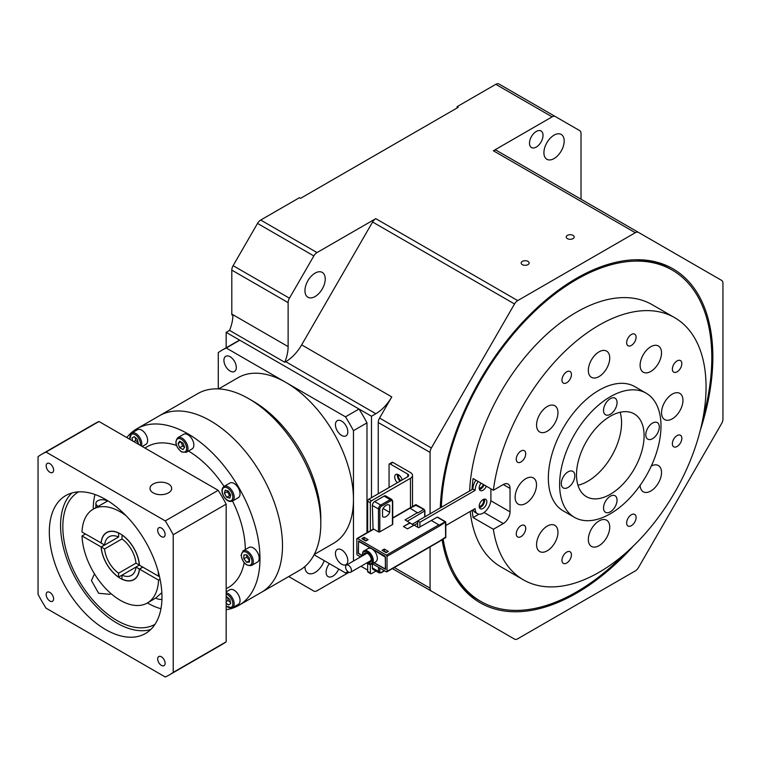 <?xml version="1.0" encoding="UTF-8"?>
<svg xmlns="http://www.w3.org/2000/svg" width="761" height="761" viewBox="0 0 761 761"><rect width="100%" height="100%" fill="white"/><g stroke="black" fill="none" stroke-linecap="round" stroke-linejoin="round"><path stroke-width="1.14" d="M620.11 412.262A47.791 27.596 -60 0 1 621.566 422.745A47.791 27.596 -60 0 1 577.96 485.261A47.791 27.596 -60 0 0 621.566 422.745A47.791 27.596 120 0 0 620.11 412.262M576.505 474.778A47.791 27.596 -60 0 1 597.366 426.683A47.791 27.596 -60 0 1 634.198 413.879A47.791 27.596 -60 0 1 644.101 435.758A47.791 27.596 -60 0 1 623.23 483.853A47.791 27.596 -60 0 1 586.408 496.657A47.791 27.596 -60 0 1 576.505 474.778M559.611 484.529A71.686 41.389 120 0 0 574.46 517.347A71.686 41.389 120 0 0 629.699 498.141A71.686 41.389 120 0 0 660.995 425.998A71.686 41.389 120 0 0 646.146 393.18A71.686 41.389 120 0 0 590.907 412.386A71.686 41.389 120 0 0 559.611 484.529M603.54 507.948A9.56 5.517 120 0 0 605.518 512.324A9.56 5.517 120 0 0 612.89 509.756A9.56 5.517 120 0 0 617.057 500.139A9.56 5.517 120 0 0 615.078 495.763A9.56 5.517 120 0 0 607.716 498.322A9.56 5.517 120 0 0 603.54 507.948M645.785 434.778A9.56 5.517 120 0 0 647.763 439.154A9.56 5.517 120 0 0 655.135 436.595A9.56 5.517 120 0 0 659.302 426.978A9.56 5.517 120 0 0 657.323 422.602A9.56 5.517 120 0 0 649.961 425.161A9.56 5.517 120 0 0 645.785 434.778M603.54 410.388A9.56 5.517 120 0 0 605.518 414.764A9.56 5.517 120 0 0 612.89 412.205A9.56 5.517 120 0 0 617.057 402.588A9.56 5.517 120 0 0 615.078 398.212A9.56 5.517 120 0 0 607.716 400.771A9.56 5.517 120 0 0 603.54 410.388M561.304 483.558A9.56 5.517 120 0 0 563.283 487.934A9.56 5.517 120 0 0 570.645 485.375A9.56 5.517 120 0 0 574.821 475.749A9.56 5.517 120 0 0 572.843 471.373A9.56 5.517 120 0 0 565.471 473.932A9.56 5.517 120 0 0 561.304 483.558M348.509 565.309A4.138 2.388 -120 0 0 346.436 565.1A4.138 2.388 -120 0 0 345.798 568.419A4.138 2.388 -120 0 0 348.509 572.072A4.138 2.388 -120 0 0 350.583 572.272A4.138 2.388 -120 0 0 351.211 568.952A4.138 2.388 -120 0 0 348.509 565.309M413.965 525.204L407.496 528.866L403.444 526.526L409.979 523.016M364.062 550.878L368.115 548.538A7.648 4.414 60 0 1 371.939 548.919L358.555 541.337L358.421 553.076L362.388 555.891L362.293 554.522C362.75 552.077 363.339 550.859 364.062 550.878A7.648 4.414 -120 0 1 367.886 551.259A7.648 4.414 -120 0 1 373.29 560.743A7.648 4.414 -120 0 1 371.71 564.129A7.648 4.414 -120 0 1 367.886 563.749M374.174 562.702L385.323 568.981L385.456 557.242L371.939 548.919A7.648 4.414 60 0 1 376.933 555.654A7.648 4.414 60 0 1 375.763 561.78L371.71 564.129L366.536 563.064M386.36 552.562L383.544 551.192M366.079 540.852L363.263 539.492M362.531 555.806A7.011 4.043 -120 0 1 362.474 554.902A7.011 4.043 60 0 1 362.474 554.788A7.011 4.043 -120 0 1 367.477 552.067A7.011 4.043 -120 0 1 372.386 560.629L372.386 560.733A7.011 4.043 -120 0 1 366.678 562.978M363.615 555.188A5.413 3.13 60 0 1 367.43 553.342L367.43 553.342A5.413 3.13 60 0 1 371.263 559.972L371.263 559.972A5.413 3.13 60 0 1 367.763 562.36M365.213 554.265A4.461 2.578 60 0 1 365.879 553.513A4.461 2.578 60 0 1 367.791 553.561M371.244 559.554A4.461 2.578 60 0 1 370.341 561.238A4.461 2.578 60 0 1 369.351 561.437M417.675 521.066L412.281 524.234M414.25 525.214L415.145 524.69M407.297 521.209L424.724 510.973L423.82 509.413L417.789 512.952L410.017 508.205L416.324 505.085M414.241 525.214L417.675 523.226M417.675 521.142L412.3 524.243M409.979 522.902L405.061 519.915L417.561 512.562M378.474 567.259L378.474 571.425A3.187 1.836 120 0 0 379.13 572.881L373.052 569.371A3.187 1.836 -60 0 1 372.386 567.906L372.386 563.749L386.36 571.815A0.951 0.552 -120 0 0 387.035 571.416L387.035 556.329A0.951 0.552 -120 0 0 386.36 555.159L357.518 538.512A0.951 0.552 -120 0 0 356.842 538.902L356.842 553.989A0.951 0.552 -120 0 0 357.518 555.159L360.59 556.928M384.105 496.105L390.184 499.616A3.187 1.836 120 0 1 391.782 499.463L385.694 495.953A3.187 1.836 -60 0 0 384.105 496.105L374.64 501.575A3.187 1.836 -60 0 0 372.386 505.475L373.061 529.209M362.16 556.025L358.193 553.209L358.65 540.985L385.228 556.329L385.551 569.371L373.955 562.826M445.613 537.085L439.525 541.109A0.951 0.552 60 0 1 439.325 541.547L386.835 571.853M439.487 541.347L445.613 537.599L445.48 522.065L437.214 517.147L437.851 517.509L437.214 517.147L431.306 520.495L438.85 524.852A0.951 0.552 60 0 1 439.525 526.022L445.613 521.989M437.585 517.147L445.48 521.704A0.637 0.637 0 0 1 445.794 522.255L445.794 537.342A0.637 0.637 0 0 1 445.48 537.894L445.156 537.865M379.825 531.882L379.825 508.985A2.226 1.284 120 0 1 381.404 506.255L390.859 500.786A2.226 1.284 120 0 1 392.438 501.699A0.951 0.552 0 0 0 392.724 501.309L392.724 524.205A0.951 0.552 180 0 1 392.438 524.595L379.825 531.882A0.951 0.552 180 0 1 378.474 531.882L373.737 529.142A0.951 0.552 60 0 0 373.261 529.095L357.042 538.465M409.979 522.75L403.444 526.526L407.496 528.866L414.032 525.09L418.579 527.715L431.306 520.495M365.86 540.985L361.798 538.645L364.053 537.342L368.105 539.682L365.86 540.985M388.386 551.392L386.131 552.686L382.079 550.346L384.334 549.052L388.386 551.392M389.737 512.362A6.373 3.681 -60 0 1 386.131 516.529A6.373 3.681 -60 0 1 382.945 516.843A6.373 3.681 -60 0 1 382.526 516.529L382.526 509.509A6.373 3.681 -60 0 1 386.131 505.342A6.373 3.681 -60 0 1 389.318 505.028A6.373 3.681 -60 0 1 389.737 505.342L389.737 512.362L383.059 508.51M388.833 504.819L389.737 505.342M392.724 517.87L409.532 508.158A0.951 0.552 60 0 1 410.017 508.205L392.724 518.184M415.42 505.085L423.82 509.413L424.724 510.973L424.724 516.881M363.606 539.425L366.536 540.595M383.877 551.126L386.807 552.296M364.053 537.342L364.053 539.159M384.334 550.869L384.334 549.052M367.658 532.339L367.658 501.176A1.589 0.923 -60 0 1 368.781 499.226L407.763 476.728A3.187 1.836 0 0 0 408.695 475.425A3.187 1.836 0 0 0 407.763 474.122L390.184 463.982A1.589 0.923 -120 0 0 389.394 463.896L392.096 462.336A1.589 0.923 60 0 1 392.895 462.422L410.464 472.562A7.011 4.043 0 0 1 412.519 475.425L412.519 506.541M397.527 474.35A5.413 3.13 -120 0 0 400.058 481.171M402.169 479.953A5.413 3.13 -120 0 0 398.526 474.778A5.413 3.13 -120 0 0 395.815 474.503A5.413 3.13 -120 0 0 397.356 482.731M389.394 463.896A1.589 0.923 -120 0 0 389.061 464.629L389.061 487.525M368.781 499.226L371.492 500.786L410.464 478.289A7.011 4.043 0 0 0 412.519 475.425M371.492 500.786A1.589 0.923 120 0 0 370.36 502.745L370.36 530.778M370.693 573.708L367.991 572.148A1.589 0.923 -60 0 1 367.658 571.425L370.36 572.985A1.589 0.923 120 0 0 370.693 573.708A1.589 0.923 120 0 0 371.492 573.632L375.963 571.045M370.36 572.985L370.36 564.529M367.658 571.425L367.658 563.834M445.794 525.528L475.121 508.595A11.149 6.44 120 0 0 477.432 513.704L475.178 512.4A11.149 6.44 -60 0 1 473.199 509.708M417.675 527.192L417.675 520.952L472.876 489.085A11.149 6.44 -60 0 1 475.891 480.172M484.053 484.881A5.413 3.13 -60 0 1 479.42 489.447M484.348 499.13A5.413 3.13 -60 0 1 484.586 500.529A5.413 3.13 -60 0 1 479.42 507.654M479.183 506.255A5.413 3.13 -60 0 1 481.542 500.805A5.413 3.13 -60 0 1 485.718 499.349A5.413 3.13 -60 0 1 486.84 501.832A5.413 3.13 -60 0 1 484.472 507.283A5.413 3.13 -60 0 1 480.305 508.738A5.413 3.13 -60 0 1 479.183 506.255M478.146 481.475A11.149 6.44 120 0 0 475.121 490.388L419.929 522.255L419.929 526.945M477.432 513.704A11.149 6.44 120 0 0 486.032 510.717A11.149 6.44 120 0 0 490.893 499.492L490.893 488.838M486.308 486.184A5.413 3.13 -60 0 1 480.305 490.522A5.413 3.13 -60 0 1 479.183 488.039A5.413 3.13 -60 0 1 481.057 483.159M417.675 520.952L419.929 522.255M472.876 489.085L475.121 490.388M366.983 532.729L366.983 422.859A127.448 73.579 60 0 0 359.002 409.028L239.782 340.205A127.448 73.579 60 0 0 235.672 342.288L222.155 350.098A127.448 73.579 -120 0 0 218.283 352.619L218.283 388.89M314.065 554.788L345.484 572.928A127.448 73.579 -120 0 0 347.996 571.72M353.465 561.047L353.465 499.492A95.582 55.182 60 0 1 333.67 543.249L314.236 554.465M335.439 553.466A8.761 5.061 60 0 1 337.256 549.452A8.761 5.061 60 0 1 344.001 551.801A8.761 5.061 60 0 1 347.825 560.619A8.761 5.061 60 0 1 346.017 564.633A8.761 5.061 60 0 1 339.263 562.284A8.761 5.061 60 0 1 335.439 553.466M218.654 388.909L238.079 377.684A95.582 55.182 60 0 1 285.879 382.422A95.582 55.182 60 0 1 353.465 499.492L353.465 430.659L366.983 422.859M320.8 518.346A95.582 55.182 -120 0 0 253.213 401.285L248.704 398.678A101.955 58.863 60 0 1 320.8 523.549L320.8 518.346M226.169 609.694A101.955 58.863 -120 0 0 238.849 605.347A101.955 58.863 -120 0 0 259.967 558.669A101.955 58.863 -120 0 0 215.458 456.067A101.955 58.863 -120 0 0 136.894 428.747L159.42 415.744A101.955 58.863 60 0 1 237.993 443.064A101.955 58.863 60 0 1 282.493 545.666A101.955 58.863 60 0 1 261.384 592.343A101.955 58.863 -120 0 0 282.493 545.666A101.955 58.863 -120 0 0 237.993 443.064A101.955 58.863 -120 0 0 159.42 415.744L197.727 393.627A101.955 58.863 60 0 1 248.704 398.678M320.8 523.549A101.955 58.863 60 0 1 299.682 570.227L238.849 605.347M359.002 409.028L345.484 416.838L226.264 348.005A127.448 73.579 -120 0 0 222.155 350.098M236.31 367.468A8.761 5.061 60 0 1 234.502 371.482A8.761 5.061 60 0 1 227.748 369.133A8.761 5.061 60 0 1 223.924 360.314A8.761 5.061 60 0 1 225.741 356.3A8.761 5.061 60 0 1 232.486 358.65A8.761 5.061 60 0 1 236.31 367.468M226.264 348.005L239.782 340.205M353.465 430.659A127.448 73.579 -120 0 0 345.484 416.838M341.632 435.425A8.761 5.061 60 0 1 335.905 427.711A8.761 5.061 60 0 1 337.256 420.69A8.761 5.061 60 0 1 341.632 421.118A8.761 5.061 60 0 1 347.358 428.843A8.761 5.061 60 0 1 346.017 435.863A8.761 5.061 60 0 1 341.632 435.425M107.358 501.185A6.373 3.681 0 0 0 97.75 500.786A6.373 3.681 0 0 0 95.886 503.392A6.373 3.681 0 0 0 98.245 506.246M110.954 593.58L109.917 594.303L98.635 593.295L91.425 580.538L94.497 573.88M155.025 624.315A76.471 44.148 60 0 1 96.133 603.682A76.471 44.148 60 0 1 62.83 526.802A76.471 44.148 60 0 1 78.554 491.863M147.415 602.95A76.471 44.148 -120 0 0 160.952 608.752M71.848 492.985A79.658 45.993 -120 0 0 60.576 525.509A79.658 45.993 -120 0 0 91.71 601.656A79.658 45.993 -120 0 0 150.697 629.566M49.313 532.006A79.658 45.993 60 0 1 65.807 495.544A79.658 45.993 60 0 1 127.192 516.881A79.658 45.993 60 0 1 161.96 597.043A79.658 45.993 60 0 1 145.465 633.513A79.658 45.993 60 0 1 84.081 612.167A79.658 45.993 60 0 1 49.313 532.006M173.232 672.382L173.232 534.717A127.448 73.579 -120 0 0 165.251 520.895L46.031 452.063A127.448 73.579 -120 0 0 41.912 454.155A127.448 73.579 -120 0 0 38.05 456.676L38.05 594.331A127.448 73.579 -120 0 0 46.031 608.153L165.251 676.986A127.448 73.579 -120 0 0 169.361 674.902A127.448 73.579 -120 0 0 173.232 672.382L226.169 641.808L226.169 504.153L173.232 534.717M161.399 665.39A5.26 3.034 60 0 1 157.965 660.757A5.26 3.034 60 0 1 158.764 656.553A5.26 3.034 60 0 1 161.399 656.81A5.26 3.034 60 0 1 164.833 661.442A5.26 3.034 60 0 1 164.024 665.656A5.26 3.034 60 0 1 161.399 665.39M165.118 534.479A5.26 3.034 60 0 1 164.024 536.885A5.26 3.034 60 0 1 159.972 535.478A5.26 3.034 60 0 1 157.679 530.189A5.26 3.034 60 0 1 158.764 527.782A5.26 3.034 60 0 1 162.816 529.19A5.26 3.034 60 0 1 165.118 534.479M49.884 463.658A5.26 3.034 60 0 1 53.318 468.291A5.26 3.034 60 0 1 52.509 472.505A5.26 3.034 60 0 1 49.884 472.248A5.26 3.034 60 0 1 46.45 467.606A5.26 3.034 60 0 1 47.249 463.401A5.26 3.034 60 0 1 49.884 463.658M46.164 594.569A5.26 3.034 60 0 1 47.249 592.163A5.26 3.034 60 0 1 51.301 593.57A5.26 3.034 60 0 1 53.603 598.869A5.26 3.034 60 0 1 52.509 601.276A5.26 3.034 60 0 1 48.457 599.868A5.26 3.034 60 0 1 46.164 594.569M41.912 454.155L94.859 423.582A127.448 73.579 60 0 1 98.978 421.499L218.188 490.331A127.448 73.579 60 0 1 226.169 504.153M226.169 641.808A127.448 73.579 60 0 1 222.307 644.329L169.361 674.902M218.188 490.331L165.251 520.895M46.031 452.063L98.978 421.499M153.18 484.006A10.835 6.25 180 0 1 164.985 482.655A10.835 6.25 180 0 1 171.672 488.429A10.835 6.25 180 0 1 168.495 492.852A10.835 6.25 180 0 1 156.69 494.212A10.835 6.25 180 0 1 150.003 488.429A10.835 6.25 180 0 1 153.18 484.006M94.992 494.517A76.471 44.148 -120 0 0 93.251 509.138M118.592 533.071A27.082 15.639 -120 0 0 106.74 532.614A27.082 15.639 -120 0 0 101.203 543.107L104.599 545.066L118.592 536.99L118.716 532.995M126.003 515.644A54.164 31.268 -120 0 0 93.203 509.166A54.164 31.268 -120 0 0 82.017 532.034L101.223 542.973M142.735 567.088L139.358 569.038L135.962 567.078A22.307 12.88 60 0 1 131.434 575.383A22.307 12.88 60 0 1 121.969 575.154L118.592 577.123L118.592 573.204A22.307 12.88 60 0 1 104.599 548.966L101.203 547.007L104.59 545.057A22.307 12.88 60 0 1 109.127 536.752A22.307 12.88 60 0 1 118.592 536.99M122.074 534.964L121.969 538.94A22.307 12.88 60 0 1 135.962 563.178L139.463 565.071M139.358 569.038A27.082 15.639 -120 0 1 133.822 579.53A27.082 15.639 -120 0 1 121.969 579.073L121.969 575.154L139.339 565.128A27.082 15.639 -120 0 0 121.969 535.021M118.592 573.204L135.962 563.178M121.969 538.94L104.599 548.966M160.067 579.235L158.545 580.11L139.472 569.104L142.849 567.154M139.472 569.104A27.244 15.724 60 0 1 133.907 579.663A27.244 15.724 60 0 1 113.703 573.176A27.244 15.724 60 0 1 101.099 546.94L82.017 535.934A54.164 31.268 -120 0 0 106.407 589.28A54.164 31.268 -120 0 0 147.368 602.978A54.164 31.268 -120 0 0 158.545 580.11M104.476 544.99L101.099 546.94M82.017 535.934L85.403 533.984M147.368 602.978L155.796 597.994L161.836 592.686M101.099 543.04A27.244 15.724 60 0 1 106.664 532.481A27.244 15.724 60 0 1 126.868 538.969A27.244 15.724 60 0 1 139.472 565.195L158.545 576.21L159.306 575.773M158.545 576.21A54.164 31.268 -120 0 0 158.155 571.34M107.301 501.147L107.796 500.786M107.9 500.852L93.203 509.166M101.203 547.007A27.082 15.639 -120 0 0 118.592 577.123M161.922 599.373A6.373 3.681 180 0 1 155.796 597.994M144.923 448.029L147.244 446.688A81.246 46.906 60 0 1 176.419 445.432M188.424 451.035A81.246 46.906 60 0 1 224.057 486.412M232.495 501.033A81.246 46.906 60 0 1 245.318 549.575M244.167 562.779A81.246 46.906 60 0 1 228.5 587.416L226.169 588.757M136.894 428.747A101.955 58.863 -120 0 0 126.792 437.556M248.99 547.463A8.447 4.87 60 0 1 255.496 549.718A8.447 4.87 60 0 1 259.178 558.222A8.447 4.87 60 0 1 257.427 562.084L251.568 565.461A8.447 4.87 -120 0 0 253.318 561.599A8.447 4.87 -120 0 0 249.637 553.104A8.447 4.87 -120 0 0 243.13 550.84L248.99 547.463M183.648 434.293A8.447 4.87 60 0 1 187.872 434.712A8.447 4.87 60 0 1 193.389 442.151A8.447 4.87 60 0 1 192.095 448.914L186.236 452.3A8.447 4.87 -120 0 0 187.529 445.537A8.447 4.87 -120 0 0 182.012 438.098A8.447 4.87 -120 0 0 177.789 437.68L183.648 434.293M145.893 444.338L142.221 446.469L145.893 444.338A8.447 4.87 60 0 0 145.893 434.588A8.447 4.87 60 0 0 137.446 429.718L131.596 433.104L137.446 429.718M229.851 483.064A8.447 4.87 60 0 1 238.298 487.934A8.447 4.87 60 0 1 238.298 497.684L232.438 501.071A8.447 4.87 -120 0 0 232.438 491.321A8.447 4.87 -120 0 0 223.991 486.45L229.851 483.064M229.851 589.756L226.169 591.877L229.851 589.756A8.447 4.87 60 0 1 238.298 594.636A8.447 4.87 60 0 1 238.298 604.386L232.438 607.763A8.447 4.87 -120 0 0 233.246 599.658A8.447 4.87 -120 0 0 226.169 592.79M243.843 555.026L246.678 554.769L249.503 558.289L249.503 562.065L246.678 562.312L243.843 558.793L243.843 555.026M246.678 562.312L249.503 560.686M243.843 558.793L246.773 557.109L249.503 560.496M246.773 557.109L246.773 554.893M179.701 447.706L178.074 443.492L179.701 441.171L182.973 443.054L184.609 447.268L182.973 449.589L179.701 447.706L182.63 446.013L181.061 441.951M178.074 443.492L180.899 441.856M184.552 447.116L182.63 446.013M132.576 440.895L131.986 438.003L134.297 436.671L137.446 439.468L138.293 443.596L137.779 443.901M133.774 441.589L135.762 440.448L138.064 442.493M131.986 438.003L134.297 436.671M135.135 437.423L135.762 440.448M224.381 493.299L225.227 490.151L228.386 490.997L230.697 494.992L229.851 498.151L226.692 497.304L224.381 493.299L227.311 491.616L227.539 490.769M226.692 497.304L229.622 495.611L230.469 495.839M229.622 495.611L227.311 491.616M226.692 596.71L226.169 597.014L226.692 596.71L229.851 599.506L230.697 603.644L228.386 604.976L226.169 603.016M226.169 601.628L228.157 600.486L230.469 602.531M227.539 597.461L228.157 600.486M317.033 252.566A6.373 3.681 120 0 0 313.846 255.934L289.446 298.188A6.373 3.681 120 0 0 288.124 302.631L231.801 270.107A6.373 3.681 -60 0 1 233.123 265.675L257.522 223.42A6.373 3.681 -60 0 1 260.709 220.053L317.033 252.566L375.782 218.654L517.718 300.595A6.373 3.681 120 0 0 514.531 303.962L431.382 447.972A6.373 3.681 120 0 0 430.07 452.415L430.07 513.799M231.801 270.107L231.801 314.084A31.857 18.397 120 0 1 231.801 314.788L232.923 315.435A31.857 18.397 -60 0 1 229.556 330.398L226.169 332.348L226.169 347.777M514.531 639.107L392.438 568.619L514.531 639.107A6.373 3.681 120 0 0 517.718 638.793L635.302 570.912A6.373 3.681 120 0 0 638.489 567.544L721.628 423.535A6.373 3.681 120 0 0 722.95 419.092L722.95 283.32A6.373 3.681 120 0 0 721.628 280.4L638.489 232.4A6.373 3.681 120 0 0 635.302 232.714L493.366 150.764L552.115 116.852L495.792 84.328L457.104 106.664L458.227 107.32L300.519 198.364L299.396 197.717L260.709 220.053M495.792 84.328A6.373 3.681 -60 0 1 498.978 84.014L555.302 116.528A6.373 3.681 120 0 0 552.115 116.852M457.104 106.664L457.104 107.967M543.915 152.714A14.335 8.276 120 0 0 546.883 159.277A14.335 8.276 120 0 0 557.937 155.434A14.335 8.276 120 0 0 564.186 141.004A14.335 8.276 120 0 0 561.218 134.44A14.335 8.276 120 0 0 550.174 138.283A14.335 8.276 120 0 0 543.915 152.714M349.004 572.31L317.033 590.764A6.373 3.681 120 0 1 313.846 591.078L288.704 576.562L313.846 591.078M288.847 576.486A6.373 3.681 120 0 0 289.446 577M304.952 566.479A14.335 8.276 120 0 0 304.952 566.612A14.335 8.276 120 0 0 307.92 573.176A14.335 8.276 120 0 0 324.196 560.638M329.408 563.644A9.56 5.517 120 0 0 328.105 576.619A9.56 5.517 120 0 0 332.88 576.144A9.56 5.517 120 0 0 338.683 569M371.492 497.665L371.492 416.238L375.848 413.727A31.857 18.397 -60 0 0 391.772 396.909L301.66 344.876L372.595 222.012A6.373 3.681 -60 0 1 375.782 218.654M301.66 344.876A31.857 18.397 -60 0 1 285.727 361.694L284.747 362.265L229.556 330.398M288.124 302.631L288.124 346.607A31.857 18.397 -60 0 1 284.747 362.265M304.952 290.673A14.335 8.276 120 0 0 307.92 297.237A14.335 8.276 120 0 0 318.973 293.404A14.335 8.276 120 0 0 325.232 278.973A14.335 8.276 120 0 0 322.255 272.409A14.335 8.276 120 0 0 311.211 276.253A14.335 8.276 120 0 0 304.952 290.673M555.302 116.528L579.692 130.616A6.373 3.681 120 0 1 581.014 133.536L581.014 199.22M493.366 150.764A6.373 3.681 -60 0 1 496.553 150.45L638.489 232.4M536.258 147.082A9.56 5.517 120 0 0 542.507 138.654A9.56 5.517 120 0 0 541.042 130.997A9.56 5.517 120 0 0 536.258 131.472A9.56 5.517 120 0 0 530.017 139.891A9.56 5.517 120 0 0 531.482 147.548A9.56 5.517 120 0 0 536.258 147.082M430.07 546.902L430.07 588.186A6.373 3.681 120 0 0 431.382 591.107L392.438 568.619M635.302 232.714L517.718 300.595M440.286 507.901A192.818 111.325 -60 0 1 635.73 259.758A192.818 111.325 -60 0 1 712.848 357.042A192.818 111.325 -60 0 1 700.31 430.212M633.618 545.742A192.818 111.325 -60 0 1 453.708 575.05A192.818 111.325 -60 0 1 442.112 539.834M634.37 259.796A191.325 110.469 -60 0 1 669.918 268.757L672.172 270.06A191.325 110.469 -60 0 1 711.801 357.641A191.325 110.469 120 0 1 702.945 418.35M441.332 507.292A191.325 110.469 -60 0 1 527.344 318.593A191.325 110.469 -60 0 1 672.172 270.06M443.178 539.226A191.325 110.469 120 0 0 480.847 601.447A191.325 110.469 120 0 0 624.648 553.951M480.847 601.447L478.593 600.153A191.325 110.469 -60 0 1 453.052 573.851M573.014 235.377A3.986 2.302 180 0 1 574.184 236.994A3.986 2.302 180 0 1 571.72 239.125A3.986 2.302 180 0 1 567.383 238.621A3.986 2.302 180 0 1 566.213 236.994A3.986 2.302 180 0 1 568.676 234.873A3.986 2.302 180 0 1 573.014 235.377M527.953 261.384A3.986 2.302 180 0 1 529.123 263.011A3.986 2.302 180 0 1 526.66 265.142A3.986 2.302 180 0 1 522.322 264.638A3.986 2.302 180 0 1 521.161 263.011A3.986 2.302 180 0 1 523.616 260.89A3.986 2.302 180 0 1 527.953 261.384M378.246 493.765L378.246 422.498A6.373 3.681 -60 0 1 379.568 418.055L391.772 396.909M400.904 480.686A3.986 2.302 60 0 1 398.65 474.845M371.492 416.238L226.169 332.348M360.98 566.27L367.658 570.122M646.146 393.18L634.883 386.674A71.686 41.389 120 0 0 579.635 405.879A71.686 41.389 120 0 0 548.348 478.032A71.686 41.389 -60 0 0 563.197 510.85L574.46 517.347M503.287 484.529L493.366 490.255A151.344 87.382 120 0 1 566.041 350.26A151.344 87.382 120 0 1 674.712 317.698A151.344 87.382 120 0 1 706.056 386.978A151.344 87.382 -60 0 1 639.991 539.283A151.344 87.382 -60 0 1 523.368 579.825A151.344 87.382 -60 0 1 493.366 529.285L503.287 523.549A9.56 5.517 -60 0 0 510.041 511.849L510.041 488.429L503.287 484.529A9.56 5.517 -60 0 1 508.063 484.053A9.56 5.517 -60 0 1 510.041 488.429M588.339 539.492A15.134 8.742 120 0 0 591.468 546.417A15.134 8.742 120 0 0 603.131 542.365A15.134 8.742 120 0 0 609.742 527.135A15.134 8.742 120 0 0 606.603 520.201A15.134 8.742 120 0 0 594.94 524.262A15.134 8.742 120 0 0 588.339 539.492M536.562 544.619A15.134 8.742 120 0 0 539.692 551.544A15.134 8.742 120 0 0 551.354 547.492A15.134 8.742 120 0 0 557.965 532.262A15.134 8.742 120 0 0 554.826 525.328A15.134 8.742 120 0 0 543.164 529.39A15.134 8.742 120 0 0 536.562 544.619M515.111 497.209A15.134 8.742 120 0 0 518.251 504.143A15.134 8.742 120 0 0 529.913 500.091A15.134 8.742 120 0 0 536.515 484.852A15.134 8.742 120 0 0 533.385 477.927A15.134 8.742 120 0 0 521.723 481.979A15.134 8.742 120 0 0 515.111 497.209M536.562 425.047A15.134 8.742 120 0 0 539.692 431.972A15.134 8.742 120 0 0 551.354 427.92A15.134 8.742 120 0 0 557.965 412.69A15.134 8.742 120 0 0 554.826 405.765A15.134 8.742 120 0 0 543.164 409.818A15.134 8.742 120 0 0 536.562 425.047M588.339 370.388A15.134 8.742 120 0 0 591.468 377.323A15.134 8.742 120 0 0 603.131 373.261A15.134 8.742 120 0 0 609.742 358.031A15.134 8.742 120 0 0 606.603 351.106A15.134 8.742 120 0 0 594.94 355.159A15.134 8.742 120 0 0 588.339 370.388M640.115 365.261A15.134 8.742 120 0 0 643.245 372.186A15.134 8.742 120 0 0 654.907 368.134A15.134 8.742 120 0 0 661.518 352.904A15.134 8.742 120 0 0 658.379 345.979A15.134 8.742 120 0 0 646.717 350.031A15.134 8.742 120 0 0 640.115 365.261M661.556 412.662A15.134 8.742 120 0 0 664.695 419.596A15.134 8.742 120 0 0 676.358 415.535A15.134 8.742 120 0 0 682.959 400.305A15.134 8.742 120 0 0 679.83 393.38A15.134 8.742 120 0 0 668.168 397.432A15.134 8.742 120 0 0 661.556 412.662M640.125 485.385A15.134 8.742 120 0 0 643.245 491.758A15.134 8.742 120 0 0 654.907 487.706A15.134 8.742 120 0 0 661.518 472.476A15.134 8.742 120 0 0 658.379 465.551A15.134 8.742 120 0 0 651.292 466.027M626.636 522.959A6.687 3.862 120 0 0 628.025 526.022A6.687 3.862 120 0 0 633.181 524.224A6.687 3.862 120 0 0 636.101 517.49A6.687 3.862 120 0 0 634.712 514.426A6.687 3.862 120 0 0 629.556 516.224A6.687 3.862 120 0 0 626.636 522.959M563.359 555.625A6.687 3.862 120 0 0 563.359 563.349A6.687 3.862 120 0 0 570.056 559.487A6.687 3.862 120 0 0 570.056 551.763A6.687 3.862 120 0 0 563.359 555.625M520.981 525.699A6.687 3.862 120 0 0 516.614 531.597A6.687 3.862 120 0 0 517.632 536.952A6.687 3.862 120 0 0 520.981 536.619A6.687 3.862 120 0 0 525.356 530.721A6.687 3.862 120 0 0 524.329 525.366A6.687 3.862 120 0 0 520.981 525.699M524.329 450.702L524.329 450.702A6.687 3.862 120 0 0 517.632 454.564A6.687 3.862 120 0 0 517.632 462.288L517.632 462.288A6.687 3.862 120 0 0 524.329 458.426A6.687 3.862 120 0 0 524.329 450.702L524.329 450.702M571.435 374.564A6.687 3.862 120 0 0 570.056 371.501A6.687 3.862 120 0 0 564.9 373.299A6.687 3.862 120 0 0 561.97 380.024A6.687 3.862 120 0 0 563.359 383.087A6.687 3.862 120 0 0 568.515 381.299A6.687 3.862 120 0 0 571.435 374.564M634.712 341.898A6.687 3.862 120 0 0 634.712 334.174A6.687 3.862 120 0 0 628.025 338.036A6.687 3.862 120 0 0 628.025 345.76A6.687 3.862 120 0 0 634.712 341.898M677.09 371.825A6.687 3.862 120 0 0 681.466 365.927A6.687 3.862 120 0 0 680.439 360.571A6.687 3.862 120 0 0 677.09 360.904A6.687 3.862 120 0 0 672.724 366.792A6.687 3.862 120 0 0 673.751 372.158A6.687 3.862 120 0 0 677.09 371.825M673.751 446.821L673.751 446.821A6.687 3.862 120 0 0 680.439 442.959A6.687 3.862 120 0 0 680.439 435.235L680.439 435.235A6.687 3.862 120 0 0 673.742 439.097A6.687 3.862 120 0 0 673.751 446.821M479.183 506.35A3.986 2.302 120 0 0 482.074 504.847A3.986 2.302 120 0 0 483.577 501.118A3.986 2.302 120 0 0 483.092 499.577M472.229 510.27A151.344 87.382 -60 0 0 473.085 517.575L478.945 514.189M472.039 489.57A151.344 87.382 -60 0 1 473.085 478.555L493.366 490.255M479.183 488.134A3.986 2.302 120 0 0 483.302 484.453M469.642 490.95A151.344 87.382 -60 0 1 538.17 342.517A151.344 87.382 -60 0 1 652.177 304.685L674.712 317.698M523.368 579.825L500.833 566.821A151.344 87.382 -60 0 1 470.212 511.43M473.085 517.575L493.366 529.285M409.751 522.883L413.813 525.223M372.386 567.906L378.474 571.425A0.951 0.552 180 0 0 379.825 571.425L379.825 568.039M380.728 572.719A0.951 0.552 -120 0 0 381.404 572.329A2.226 1.284 120 0 1 379.825 571.425M384.334 570.636L381.404 572.329M439.525 541.109L387.035 571.416M387.035 556.329L439.525 526.022M445.156 521.732L439.202 525.176M438.85 524.852L386.36 555.159M357.518 538.512L373.737 529.142M372.386 505.475L378.474 508.985L378.474 531.882M392.438 500.919L392.438 524.595M390.859 500.786A0.951 0.552 60 0 0 390.184 499.616L380.728 505.085L374.64 501.575M381.404 506.255A0.951 0.552 -120 0 0 380.728 505.085A3.187 1.836 120 0 0 378.474 508.985A0.951 0.552 0 0 0 379.825 508.985M407.763 474.122L407.763 476.728M390.184 463.982L392.895 462.422M410.464 478.289L410.464 507.73M367.658 501.176L370.36 502.745M241.38 555.482A7.486 4.319 -120 0 0 246.678 564.652A7.486 4.319 -120 0 0 251.967 561.599A7.486 4.319 -120 0 0 246.678 552.429A7.486 4.319 -120 0 0 241.38 555.482M181.337 451.492A7.486 4.319 -120 0 0 186.635 448.438A7.486 4.319 -120 0 0 181.337 439.268A7.486 4.319 -120 0 0 176.048 442.322A7.486 4.319 -120 0 0 181.337 451.492M141.422 446.013A8.447 4.87 -120 0 0 139.025 436.453A8.447 4.87 -120 0 0 131.596 433.104L129.77 439.278M140.252 445.328A7.486 4.319 -120 0 0 137.779 437.033A7.486 4.319 -120 0 0 131.396 434.322A7.486 4.319 -120 0 0 130.026 439.42M223.791 496.305A7.486 4.319 -120 0 0 231.277 500.633A7.486 4.319 -120 0 0 231.277 491.987A7.486 4.319 -120 0 0 223.791 487.668A7.486 4.319 -120 0 0 223.791 496.305M226.169 606.251L232.438 607.763L238.298 604.386M226.169 605.956A7.486 4.319 -120 0 0 231.277 607.326A7.486 4.319 -120 0 0 232.124 600.439A7.486 4.319 -120 0 0 226.169 594.151M394.303 567.544L430.07 588.186M257.522 223.42L313.846 255.934M289.446 298.188L233.123 265.675M288.124 346.607L231.801 314.084M430.07 452.415L378.246 422.498M375.848 413.727L285.727 361.694M431.382 447.972L379.568 418.055M372.595 222.012L514.531 303.962M510.041 511.849L490.826 500.748M503.287 523.549L484.063 512.457M366.869 553.304L346.436 565.1M371.007 560.486L350.583 572.272M413.898 525.166L409.913 522.864M379.13 572.881L381.204 572.767L384.609 570.798M391.782 499.463L392.724 501.309M409.789 508.12L415.554 504.79A0.637 0.637 0 0 1 416.191 504.79L424.086 509.347M424.904 510.774L424.904 516.776M424.105 509.375L424.895 510.745M95.886 503.392L95.886 507.616M106.74 532.614L108.214 531.768M133.822 579.53L135.296 578.674M243.13 550.84L241.104 555.092C242.626 562.779 246.117 566.241 251.568 565.461M177.789 437.68C174.393 442.017 175.648 446.764 181.537 451.929L186.236 452.3M223.991 486.45C221.432 488.476 221.308 491.796 223.639 496.4C226.464 500.719 229.394 502.27 232.438 501.071"/></g></svg>
